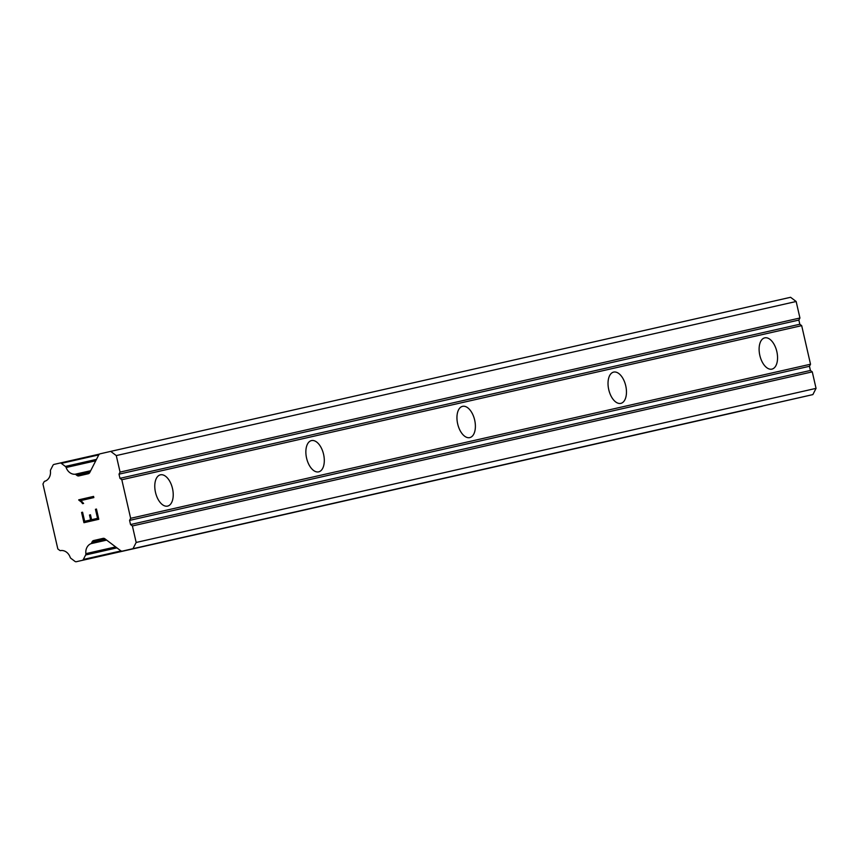 <?xml version="1.0" encoding="UTF-8"?>
<svg xmlns="http://www.w3.org/2000/svg" width="859" height="859" viewBox="0 0 859 859"><rect width="100%" height="100%" fill="white"/><g stroke="black" fill="none" stroke-linecap="round" stroke-linejoin="round"><path stroke-width="1.29" d="M160.418 474.823A16.042 8.719 -103 0 1 172.498 488.524A16.042 8.719 -103 0 1 167.591 506.101A16.042 8.719 -103 0 1 167.58 506.101A16.042 8.719 -103 0 1 155.5 492.4A16.042 8.719 -103 0 1 160.408 474.823A16.042 8.719 -103 0 1 160.418 474.823M311.506 440.581A16.042 8.719 -103 0 1 323.575 454.282A16.042 8.719 -103 0 1 318.678 471.849A16.042 8.719 -103 0 1 318.668 471.859A16.042 8.719 -103 0 1 306.588 458.158A16.042 8.719 -103 0 1 311.484 440.581A16.042 8.719 -103 0 1 311.506 440.581M462.582 406.339A16.042 8.719 -103 0 1 474.662 420.04A16.042 8.719 -103 0 1 469.766 437.607A16.042 8.719 -103 0 1 469.744 437.618A16.042 8.719 -103 0 1 457.675 423.916A16.042 8.719 -103 0 1 462.572 406.339A16.042 8.719 -103 0 1 462.582 406.339M613.67 372.097A16.042 8.719 -103 0 1 625.739 385.798A16.042 8.719 -103 0 1 620.842 403.365A16.042 8.719 -103 0 1 620.832 403.376A16.042 8.719 -103 0 1 608.752 389.675A16.042 8.719 -103 0 1 613.648 372.097A16.042 8.719 -103 0 1 613.67 372.097M764.746 337.855A16.042 8.719 -103 0 1 776.826 351.556A16.042 8.719 -103 0 1 771.93 369.123A16.042 8.719 -103 0 1 771.908 369.134A16.042 8.719 -103 0 1 759.839 355.433A16.042 8.719 -103 0 1 764.735 337.855A16.042 8.719 -103 0 1 764.746 337.855M802.338 397.008L122.461 551.102L802.327 397.008A2.856 2.394 -102.8 0 0 802.338 397.008L812.872 394.592L816.05 388.365L812.27 371.861L810.413 370.465L809.457 366.288L810.52 364.216L801.683 325.647L799.826 324.24L798.87 320.074L799.933 318.002L796.153 301.498L790.581 297.289L110.714 451.383L116.276 455.581L120.056 472.096L119.004 474.168L119.959 478.334L121.817 479.741L130.643 518.31L129.58 520.382L130.536 524.548L132.393 525.955L136.173 542.458L132.995 548.676L122.461 551.102A2.856 2.394 77.2 0 1 120.625 550.662L104.916 538.808A2.856 2.394 -102.8 0 0 103.091 538.368L93.642 540.536A2.856 2.394 -102.8 0 0 92.181 541.728L91.763 542.544A2.137 1.793 77.2 0 1 90.957 543.672A9.986 8.386 -102.8 0 0 85.857 553.647A2.137 1.793 77.2 0 1 85.632 554.968L83.334 559.456A2.137 1.793 77.2 0 1 82.239 560.358L76.344 561.711A2.137 1.793 77.2 0 1 74.969 561.389L70.91 558.329A2.137 1.793 77.2 0 1 70.148 557.244A9.986 8.386 -102.8 0 0 61.225 550.512A2.137 1.793 77.2 0 1 59.582 550.265L57.821 548.933L42.95 484.004L43.959 482.039A2.137 1.793 77.2 0 1 45.334 481.094A9.986 8.386 -102.8 0 0 50.423 471.14A2.137 1.793 77.2 0 1 50.649 469.83L52.957 465.31A2.137 1.793 77.2 0 1 54.053 464.408L59.947 463.055A2.137 1.793 77.2 0 1 61.333 463.377L65.359 466.426A2.137 1.793 77.2 0 1 66.132 467.511A9.986 8.386 -102.8 0 0 75.066 474.254A2.137 1.793 77.2 0 1 76.279 474.92L77.009 475.467A2.856 2.394 -102.8 0 0 78.845 475.907L88.273 473.728A2.856 2.394 -102.8 0 0 89.744 472.536L98.721 454.991A2.856 2.394 77.2 0 1 100.181 453.799L110.714 451.383M756.21 407.617L76.333 561.711L762.105 406.264A2.137 1.793 -102.8 0 0 762.685 405.996M84.654 521.306L90.603 519.931L84.676 521.295L82.571 512.211L81.594 512.426L82.571 512.211M90.603 519.931L89.486 514.971L90.614 519.931M90.453 514.745L91.591 519.706L97.539 518.342L91.612 519.706M97.539 518.342L95.456 509.247L97.55 518.331M96.444 509.011L98.796 519.287L83.935 522.712L81.584 512.436L83.946 522.712M78.77 500.078L81.455 502.096L78.717 499.831L93.577 496.405L93.846 497.586L80.907 500.561L83.613 503.428L82.571 503.664L81.444 502.107L82.593 503.664M93.577 496.405L78.792 500.067M810.52 364.216L130.643 518.31M801.683 325.647L121.817 479.741M809.457 366.288L129.58 520.382M810.413 370.465L130.536 524.548M812.27 371.861L132.393 525.955M816.05 388.365L136.173 542.458M812.872 394.592L132.995 548.676M105.7 539.388L91.763 542.544M106.656 540.118L90.957 543.672M90.667 470.721L75.066 474.254M90.131 471.774L76.279 474.92M796.153 301.498L116.276 455.581M799.933 318.002L120.056 472.096M798.87 320.074L119.004 474.168M799.826 324.24L119.959 478.334M103.434 538.314L93.642 540.536M104.959 538.84L92.181 541.728M115.643 546.904L85.857 553.647M116.931 547.87L85.632 554.968M121.033 550.92L83.334 559.456M762.105 406.264L82.239 560.358M99.515 454.089L59.958 463.055L99.515 454.089M98.774 454.894L61.333 463.377M96.476 459.372L65.359 466.426M95.746 460.789L66.132 467.511M89.712 472.59L77.009 475.467"/></g></svg>
